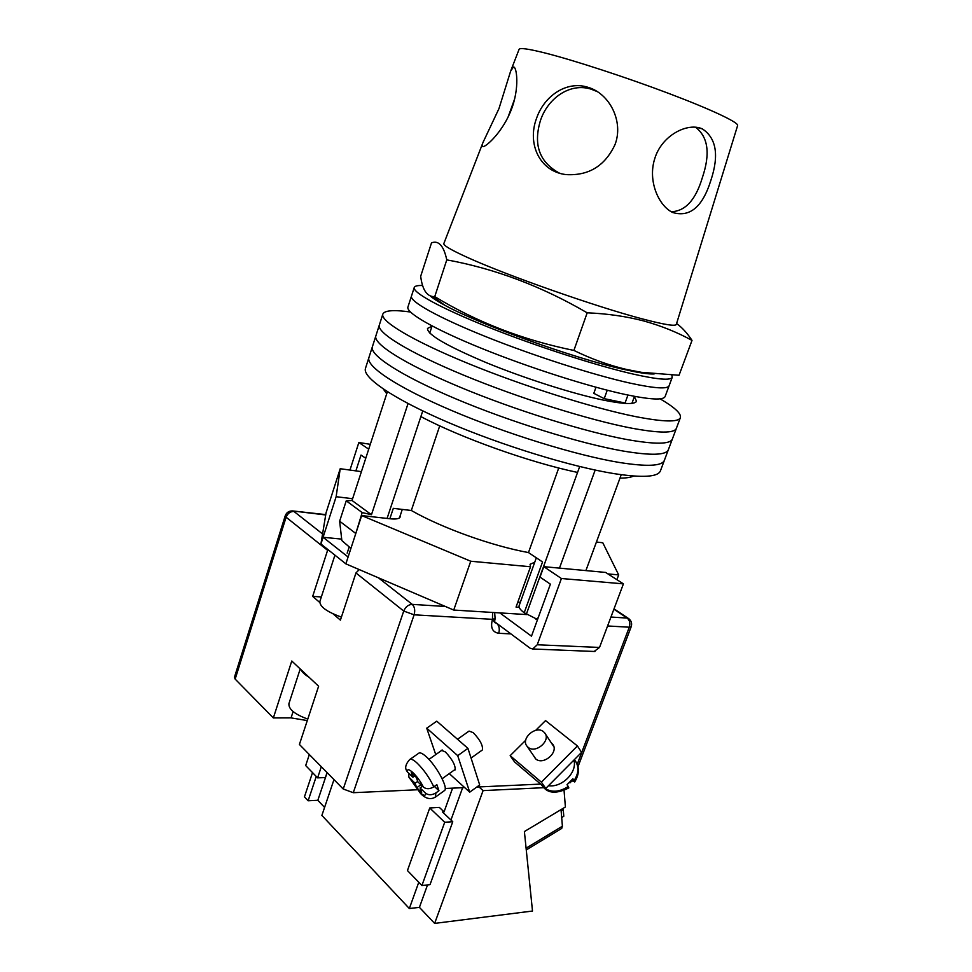 <?xml version="1.0" encoding="UTF-8"?>
<svg xmlns="http://www.w3.org/2000/svg" width="972" height="972" viewBox="0 0 972 972"><rect width="100%" height="100%" fill="white"/><g stroke="black" fill="none" stroke-linecap="round" stroke-linejoin="round"><path stroke-width="1.46" d="M372.337 346.883L368.935 357.502C365.545 366.104 396.904 387.233 451.591 410.5C506.169 433.731 576.238 455.333 618.86 462.393C646.781 466.839 661.956 466.171 664.362 460.376L664.423 460.23M368.874 357.696L365.496 368.267C361.961 377.282 393.138 398.812 447.655 422.2C502.062 445.565 572.034 467.01 614.693 473.728C642.65 477.945 657.886 477.021 660.389 470.958L660.45 470.8M375.812 336.033L372.398 346.7C369.129 354.889 400.695 375.617 455.552 398.751C510.288 421.848 580.466 443.609 623.04 451.02C650.936 455.698 666.039 455.273 668.347 449.757L668.396 449.611M368.935 357.502C365.545 366.104 396.904 387.233 451.591 410.5C506.169 433.731 576.238 455.333 618.86 462.393C646.781 466.839 661.956 466.171 664.362 460.376L660.389 470.958M379.299 325.134L375.872 335.85C372.726 343.638 404.498 363.965 459.525 386.953C514.431 409.917 584.707 431.835 627.232 439.599C655.104 444.508 670.133 444.338 672.345 439.101L664.362 460.376M372.398 346.7C369.129 354.889 400.695 375.617 455.552 398.751C510.288 421.848 580.466 443.609 623.04 451.02C650.936 455.698 666.039 455.273 668.347 449.757M382.798 314.211L379.347 324.976C376.346 332.351 408.313 352.265 463.51 375.107C518.586 397.937 588.959 420.026 631.448 428.13C659.283 433.281 674.252 433.366 676.354 428.397L676.403 428.275M375.872 335.85C372.726 343.638 404.498 363.965 459.525 386.953C514.431 409.917 584.707 431.835 627.232 439.599C655.104 444.508 670.133 444.338 672.345 439.101L676.354 428.397C674.252 433.366 659.283 433.281 631.448 428.13C588.959 420.026 518.586 397.937 463.51 375.107C408.313 352.265 376.346 332.351 379.347 324.976M431.993 326.252L427.498 328.427C427.085 334.502 446.743 345.935 486.486 362.738C524.576 378.387 573.079 393.842 603.393 400.112C623.927 404.243 634.971 404.607 636.526 401.217L634.376 396.625M410.439 312.012C393.854 309.679 384.657 310.36 382.847 314.053C379.967 321.003 412.14 340.516 467.508 363.224C522.754 385.908 593.224 408.167 635.676 416.623C663.487 422.006 678.383 422.358 680.376 417.668C681.469 413.659 674.702 407.377 660.073 398.824M559.471 568.134L595.168 470.059M585.897 570.588L621.242 474.701M408.046 403.55L371.474 514.71L352.034 500.495L387.391 391.716M537.552 619.504L524.212 612.737L542.534 561.962L528.476 552.57C491.577 545.839 441.847 527.954 411.326 510.494L393.308 508.344L389.857 518.744M633.623 476.025C630.804 477.41 626.26 478.115 619.978 478.127M526.326 614.255L577.562 472.428C529.983 462.514 460.594 437.752 420.876 416.587L422.759 410.925M577.562 472.428L579.689 466.536M535.949 619.298L538.196 617.73M371.474 514.71L362.192 512.572L355.655 533.932M387.087 518.428L420.876 416.587M386.722 393.745L383.32 389.043M350.928 548.378L341.852 540.578L339.641 521.199L355.436 533.215M362.192 512.572L346.239 500.823L339.641 521.199M346.239 500.823L352.034 500.495M439.721 425.858L411.326 510.494M558.73 468.006L528.476 552.57M524.212 612.737C520.251 609.821 518.562 607.464 519.133 605.653L536.325 557.819M414.23 287.554L411.484 296.047C409.285 301.247 437.558 317.261 485.21 336.409C532.765 355.533 593.163 374.949 629.978 383.102C654.472 388.423 667.509 389.298 669.113 385.75L665.103 396.564C663.414 400.355 650.304 399.699 625.786 394.596C588.947 386.747 528.622 367.477 481.213 348.219C433.706 328.949 405.616 312.583 407.936 307.006L411.448 296.156M422.662 285.525C417.681 285.331 414.874 285.975 414.266 287.457C412.152 292.365 440.571 308.1 488.333 327.151C536.009 346.178 596.48 365.703 633.258 374.099C657.728 379.578 670.729 380.635 672.247 377.294L671.81 375.107M411.484 296.047C409.285 301.247 437.558 317.261 485.21 336.409C532.765 355.533 593.163 374.949 629.978 383.102C654.472 388.423 667.509 389.298 669.113 385.75L672.247 377.294M607.245 390.209L604.207 398.642L593.807 393.344L595.994 387.233M604.207 398.642L625.057 403.003L627.948 395.057M341.403 617.086C326.847 611.838 319.667 606.637 319.873 601.474L334.927 555.158M534.734 562.253L530.068 564.295L530.53 566.761L516.047 607.099L519.17 607.306M520.433 602.02L517.639 602.664M352.617 498.709L336.142 496.704L340.212 468.723L361.414 471.639M400.124 515.877L400.136 517.031C399.358 518.793 396.005 519.376 390.088 518.769L361.669 515.561L348.098 557.005L323.081 537.285L320.918 543.992L345.862 563.857L453.73 610.052L499.839 612.907L531.49 636.174L550.395 584.172L540.019 577.101L543.785 566.664L605.641 572.435L623.417 583.868L599.517 647.449L594.147 651.471M530.53 566.761L470.74 561.233L361.669 515.561M596.419 542.036L602.786 542.765L618.678 574.902L607.937 573.905M340.212 468.723L326.07 512.766L320.918 543.992M348.098 557.005L345.862 563.857M470.74 561.233L453.73 610.052M526.946 614.583L499.839 612.907M618.678 574.902L616.892 579.677M336.142 496.704L323.081 537.285L341.682 539.108M355.886 470.885L361.013 455.066L365.751 458.298M368.716 449.161L358.85 442.527L370.296 444.301M358.85 442.527L349.956 470.059M492.257 619.99L530.068 648.178L532.692 648.992L537.237 644.764L599.517 647.449M623.417 583.868L561.415 578.51L537.237 644.764M561.415 578.51L543.785 566.664M309.011 677.205C304.746 674.653 302.085 672.162 301.041 669.72M307.784 719.086C294.723 714.347 288.441 709.196 288.927 703.619L300.214 668.943M454.131 770.152L455.078 769.946C455.674 765.572 452.466 759.582 445.443 751.976L441.3 750.226L440.96 750.931M467.945 748.367L457.703 755.645L469.719 792.168L479.694 784.926L467.945 748.367L436.78 721.188L426.72 728.174L435.748 754.6M469.719 792.168L449.295 773.615M457.703 755.645L426.72 728.174M420.912 784.756L416.709 787.745L421.666 792.459L420.062 787.952L425.529 793.128C428.445 795.363 431.92 795.29 435.942 792.897L435.249 797.21M457.496 739.255L469.075 731.09L473.218 732.645C480.083 739.862 483.133 745.633 482.379 749.959L482.197 750.092M444.24 790.746L444.556 790.515C448.493 788.013 436.319 765.499 426.198 756.666C422.48 753.336 419.965 752.207 418.653 753.288L409.965 759.375M434.363 786.433L438.955 790.722L436.853 784.659L433.816 786.834C429.794 789.228 426.307 789.313 423.367 787.077C418.033 775.887 406.102 764.757 407.535 772.157L412.906 777.223L411.265 772.667L416.259 777.357L417.887 781.913L423.367 787.077M438.955 790.722L435.942 792.897M408.75 773.299L408.896 777.126L415.08 783.25L416.709 787.745M407.535 772.157L406.332 770.176C404.862 767.273 405.956 763.749 409.637 759.606C410.913 758.561 413.404 759.715 417.097 763.069C423.792 769.642 429.369 777.564 433.816 786.834M414.74 775.923L412.906 777.223M422.48 786.227L420.062 787.952M417.705 781.391L415.08 783.25M551.282 742.839L552.497 744.03C559.508 751.818 543.287 766.009 535.548 758.792L533.288 755.293M545.766 788.45L541.392 782.168L577.429 745.949L581.572 752.377L545.766 788.45L514.589 761.951L510.154 755.681L525.694 740.275M541.392 782.168L510.154 755.681M535.706 730.349L545.547 720.604L577.429 745.949M563.177 770.905L559.277 774.842M543.579 731.77L544.624 732.815C551.44 740.36 535.548 754.199 528.027 747.225L527.128 746.326C520.214 738.793 535.961 724.918 543.579 731.77M548.475 785.728C562.095 787.806 577.562 772.12 573.917 760.092M574.44 759.569L575.06 760.529C579.166 766.458 578.85 773.141 574.112 780.565L572.897 778.754L567.028 784.696L568.255 786.494C559.107 792.362 550.978 792.751 543.834 787.66L541.137 784.513M571.755 780.249L574.695 781.962C578.996 774.903 579.506 768.342 576.226 762.303M574.112 780.565L574.695 781.962M541.222 784.586L544.113 788C549.289 793.577 557.527 793.553 568.827 787.903L568.255 786.494M417.122 789.774L353.273 792.702L343.225 789.009L299.412 744.455L318.609 686.232L291.77 661.009L273.351 717.943L235.163 679.1L234.434 677.29L285.233 515.768L286.108 517.213L235.163 679.1M333.056 613.842L340.407 620.124L355.959 572.945L359.239 569.592M327.856 549.52L312.668 596.395L319.727 602.433M572.593 780.929L569.361 782.776M540.651 784.1L476.79 787.028M464.677 787.587L445.212 788.486M273.351 717.943L291.053 717.883L307.286 720.58M312.668 596.395L321.343 596.954M510.956 70.324L519.06 49.402C519.656 47.604 528.404 48.819 545.316 53.059C574.331 60.41 626.418 77.408 669.101 93.567C711.881 109.751 738.817 122.569 737.627 125.522L676.318 324.405C675.479 326.507 663.9 324.612 641.569 318.695C595.557 306.581 506.485 275.246 467.909 257.653C451.057 250.023 443.038 245.296 443.876 243.462L482.732 143.163M695.551 127.259C708.187 136.931 710.459 153.71 702.367 177.597C695.709 199.892 685.333 211.264 671.239 211.726M654.691 158.849C647.668 180.756 658.457 205.663 672.624 212.479C689.853 217.655 702.61 206.927 710.897 180.282C719.183 155.301 716.364 138.194 702.44 128.948C687.726 122.022 661.58 135.339 654.691 158.849M559.653 173.259C539.338 162.324 532.996 144.573 540.602 120.042C548.184 97.917 570.114 82.511 591.11 89.157L597.27 91.611M536.58 118.244C526.885 143.759 539.667 171.728 566.214 174.608C588.74 175.871 604.985 165.908 614.972 144.694C623.975 121.621 609.578 93.263 587.683 87.213C566.542 80.518 544.174 95.973 536.58 118.244M508.101 117.017L514.65 98.913M498.964 108.621L483.011 142.434C481.857 145.217 481.881 146.602 483.06 146.59C486.522 146.638 502.803 131.524 511.041 110.346C519.899 88.282 516.764 66.084 513.41 67.007L510.652 71.102L498.964 108.621M654.156 373.941C650.414 374.159 644.497 373.527 636.429 372.057L623.234 369.287C574.233 358.389 479.22 324.247 445.152 305.451C437.91 301.575 432.941 298.392 430.256 295.913M692.015 340.394L679.039 375.277L641.277 372.3L626.126 369.36C608.618 365.205 591.207 358.887 573.893 350.43C523.264 340.115 476.875 322.182 434.739 296.63L432.613 296.521C426.222 295.537 422.249 288.781 420.682 276.279L431.519 242.842C438.664 240.145 443.742 245.819 446.78 259.864C494.93 268.661 541.732 286.303 587.185 312.814C607.342 313.652 626.187 316.362 643.707 320.942C661.082 325.766 677.18 332.254 692.015 340.394C687.192 333.08 682.052 327.455 676.585 323.518M446.78 259.864L434.739 296.63M587.185 312.814L573.893 350.43M561.634 828.484L562.399 826.2L561.026 809.615M561.123 810.83L563.238 809.567L562.363 808.826M561.682 817.549L563.784 816.286L563.238 809.567M312.522 772.619L304.443 796.858L308.124 800.782L316.252 776.47M333.979 779.605L321.878 815.423L409.334 908.528L418.774 882.26M444.058 811.863L439.368 807.416L429.745 807.975L407.438 870.56L421.921 885.504L430.013 884.678L452.758 821.729L442.467 811.96L444.058 811.863L452.588 788.146M564.064 790.528L565.4 807.003L524.394 831.546L532.498 911.031L434.642 923.4L483.084 790.613L478.977 786.931M483.084 790.613L543.773 787.684M324.587 807.416L317.832 800.296L308.124 800.782M434.642 923.4L419.418 907.362L409.334 908.528M309.339 754.551L305.682 765.572L317.601 777.855L325.377 777.576L327.054 772.57M321.319 766.738L317.601 777.855M429.745 807.975L444.702 822.263L452.758 821.729M444.702 822.263L421.921 885.504M419.418 907.362L427.522 884.933M450.959 820.016L462.636 787.684M317.832 800.296L327.139 772.643M409.722 778.171L420.074 792.581C423.877 796.019 425.687 796.202 425.529 793.128M343.225 789.009L403.732 611.06L355.959 572.945M329.01 550.431L327.588 550.31L286.108 517.213C287.688 513.374 290.3 511.442 293.945 511.454L322.57 533.944M378.4 577.793L412.237 604.377L445.419 606.492M610.951 617.038L627.147 618.071L613.891 609.225M325.705 514.966L292.463 510.92C288.927 510.883 286.509 512.499 285.233 515.768M570.224 782.739L570.722 781.427M577.21 764.344L629.285 627.207L607.597 625.968M510.908 633.89L498.709 633.294C492.342 632.177 490.265 627.523 492.476 619.334L414.108 614.814L353.273 792.702M494.554 621.764L496.814 623.38M492.573 612.457L492.476 619.334L495.1 618.593L494.42 622.444L496.728 623.38C499.231 625.749 499.887 629.054 498.709 633.294M403.732 611.06L414.108 614.814C415.311 610.331 414.68 606.844 412.237 604.377C408.398 604.572 405.567 606.795 403.732 611.06M628.811 618.702L627.147 618.071C629.71 620.258 630.427 623.295 629.285 627.207L631.205 626.685C632.201 623.502 631.399 620.841 628.811 618.702M293.107 711.589L291.053 717.883M562.399 826.2L526.095 848.192M680.376 417.668L676.354 428.397M432.078 325.972L429.758 333.056M634.485 396.345L631.922 403.344M399.443 517.906L402.287 509.413M594.986 651.495L532.692 648.992M349.179 546.993L347.162 553.141M408.896 777.126L420.718 793.699C425.821 798.826 430.778 799.92 435.578 796.979L444.556 790.515M428.944 759.399L442.248 750.007M442.151 778.718L455.418 769.229M471.055 758.051L482.379 749.959M553.165 745.038L552.497 744.03M553.797 746.618L545.268 733.787M535.864 759.035L527.128 746.326M292.973 510.968L325.766 514.613M495.1 618.593L494.663 612.591M614.037 608.849L628.349 618.399M577.963 766.799L631.205 626.685M445.152 305.451L432.613 296.521M636.429 372.057L641.277 372.3M513.41 67.007L514.188 67.299M587.683 87.213L591.11 89.157M702.44 128.948L697.021 127.429M561.78 828.387L526.265 849.929M538.257 842.663L531.611 846.685"/></g></svg>
